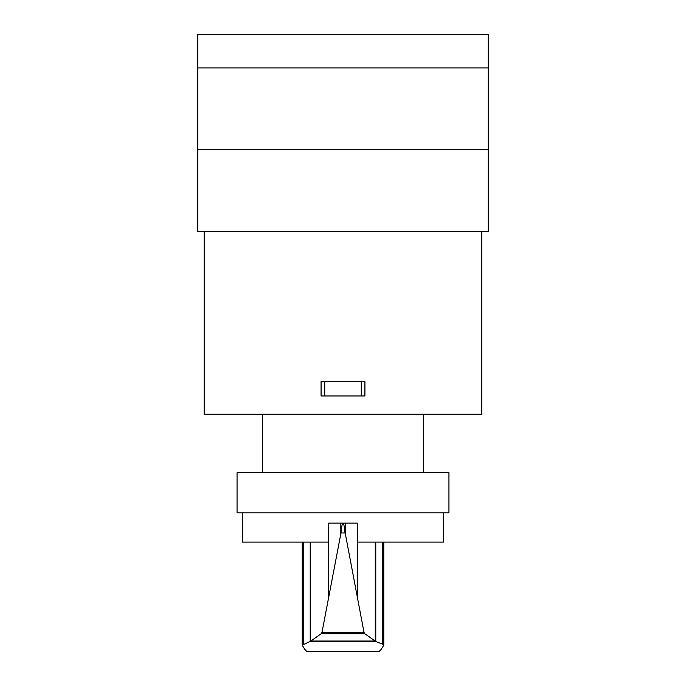 <?xml version="1.0" encoding="UTF-8"?>
<svg xmlns="http://www.w3.org/2000/svg" width="686" height="686" viewBox="0 0 686 686"><rect width="100%" height="100%" fill="white"/><g stroke="black" fill="none" stroke-linecap="round" stroke-linejoin="round"><path stroke-width="1.03" d="M197.757 67.914L197.757 149.745L488.243 149.745L488.243 34.3L197.757 34.3L197.757 67.914L488.243 67.914L197.757 67.914M204.179 231.576L204.179 414.241L481.821 414.241L481.821 231.576M324.735 381.356L364.918 381.356L364.918 395.976L324.735 395.976L324.735 381.356L321.082 381.356L321.082 395.976L324.735 395.976M361.265 381.356L361.265 395.976M448.944 512.879L448.944 472.688L237.056 472.688L237.056 512.879L448.944 512.879M423.373 472.688L423.373 414.241M262.627 472.688L262.627 414.241M343.129 523.144L343.129 523.109C343.815 523.581 344.441 526.865 345.007 532.971L345.633 535.363L345.633 523.109L357.277 523.109L357.277 542.103L443.465 542.103L443.465 512.879M345.007 532.971L340.993 532.971C341.559 526.865 342.185 523.581 342.871 523.109L328.723 523.109L328.723 542.103L242.535 542.103L242.535 512.879M310.655 542.103L310.655 641.144L321.228 633.701L321.991 632.338L340.993 532.971M345.633 535.363L364.009 632.338L364.772 633.701L375.799 641.521L382.496 644.12L383.774 645.192L381.279 649.299L378.929 651.7L307.071 651.7L304.721 649.299L302.226 645.192L310.655 641.144M345.633 523.109L342.871 523.144M375.799 641.521L310.201 641.521M375.062 641.041L310.947 641.041M364.772 633.701L321.228 633.701M340.205 523.109L340.205 536.229M375.276 542.103L375.276 641.118M197.757 149.745L197.757 231.576L488.243 231.576L488.243 149.745L197.757 149.745M328.714 542.103L328.714 596.614M310.226 542.103L310.226 641.453M303.504 542.103L303.504 644.12M364.009 632.338L321.991 632.338M357.286 542.103L357.286 596.614M375.774 542.103L375.774 641.444M382.496 542.103L382.496 644.12M302.226 542.103L302.226 645.192M383.774 542.103L383.774 645.192"/></g></svg>
